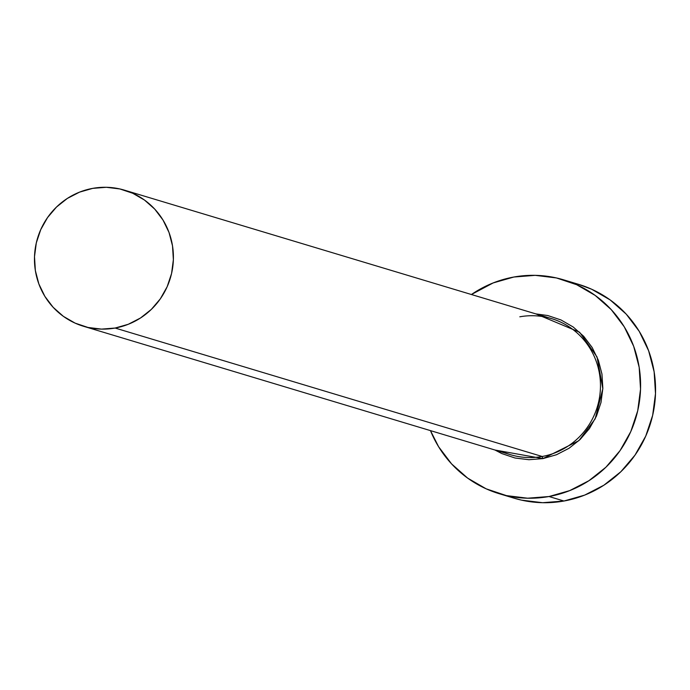 <?xml version="1.0" encoding="UTF-8"?>
<svg xmlns="http://www.w3.org/2000/svg" width="690" height="690" viewBox="0 0 690 690"><rect width="100%" height="100%" fill="white"/><g stroke="black" fill="none" stroke-linecap="round" stroke-linejoin="round"><path stroke-width="1.03" d="M501.708 451.364A71.07 69.328 -73.3 0 0 542.185 456.487L542.935 458.609L494.972 450.027L501.811 453.572L515.068 458.013L528.954 459.713L542.935 458.609L542.185 456.487A71.07 69.328 -73.3 0 0 600.309 390.549A71.07 69.328 -73.3 0 0 551.465 318.59L124.407 190.147A71.07 69.328 106.7 0 1 173.25 262.105A71.07 69.328 106.7 0 1 115.118 328.043L542.185 456.487L115.118 328.043A71.07 69.328 106.7 0 1 83.464 326.258A71.07 69.328 106.7 0 1 34.621 254.308A71.07 69.328 106.7 0 1 92.745 188.361A71.07 69.328 106.7 0 1 124.407 190.147M499.258 493.721L514.223 498.223A111.676 108.951 -73.3 0 0 563.963 501.018A111.676 108.951 -73.3 0 0 655.31 397.406A111.676 108.951 -73.3 0 0 578.556 284.332L563.592 279.829A111.676 108.951 106.7 0 1 640.346 392.903A111.676 108.951 106.7 0 1 549.007 496.524L563.963 501.018L549.007 496.524A111.676 108.951 106.7 0 1 499.258 493.721A111.676 108.951 106.7 0 1 430.474 430.629L438.607 446.741L451.596 463.913L467.665 478.127L486.174 488.831L506.434 495.61L527.643 498.206L549.007 496.524L569.69 490.616L588.898 480.723L605.906 467.225L620.051 450.63L630.789 431.578L637.707 410.809L640.536 389.117L639.182 367.33L633.679 346.294L624.252 326.81L611.254 309.637L595.185 295.423L576.676 284.72L556.425 277.941L535.207 275.345L513.852 277.026A111.676 108.951 106.7 0 1 563.592 279.829M471.417 294.509A111.676 108.951 106.7 0 1 513.852 277.026L493.16 282.935L471.417 294.509M535.914 313.907L547.782 315.537L561.039 319.979L573.166 326.982L583.68 336.28L592.184 347.527L598.359 360.275L601.956 374.049L602.844 388.306L600.99 402.503L596.462 416.105L589.433 428.568L580.178 439.435L569.043 448.267L556.468 454.745L542.935 458.609L578.858 440.677L595.185 418.83L602.827 388.712L597.048 356.971L579.574 332.201L535.914 313.907M513.757 498.085L521.39 500.112L542.607 502.708L563.963 501.018L584.654 495.118L603.862 485.225L620.871 471.719L635.007 455.124L645.745 436.08L652.662 415.311L655.5 393.611L654.137 371.832L648.643 350.796L639.216 331.312L626.218 314.131L610.15 299.926L591.641 289.222L578.108 284.194M83.464 326.258L510.531 454.701A71.07 69.328 -73.3 0 0 542.185 456.487A71.07 69.328 -73.3 0 0 599.826 395.353A71.07 69.328 -73.3 0 0 560.289 321.928A71.07 69.328 -73.3 0 0 519.812 316.805M92.745 188.361L79.583 192.122L67.361 198.418L56.537 207.009L47.541 217.574L40.71 229.692L36.303 242.915L34.5 256.714L35.363 270.584L38.864 283.97L44.867 296.364L53.139 307.291L63.359 316.339L75.141 323.144L88.027 327.465L101.525 329.113L115.118 328.043L128.28 324.283L140.51 317.987L151.334 309.396L160.33 298.839L167.161 286.712L171.569 273.499L173.371 259.69L172.509 245.83L169.007 232.444L163.004 220.041L154.733 209.113L144.512 200.074L132.73 193.26L119.844 188.948L106.338 187.292L92.745 188.361"/></g></svg>

